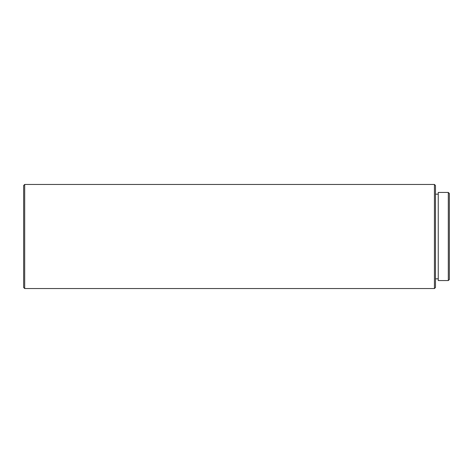 <?xml version="1.0" encoding="UTF-8"?>
<svg xmlns="http://www.w3.org/2000/svg" width="473" height="473" viewBox="0 0 473 473"><rect width="100%" height="100%" fill="white"/><g stroke="black" fill="none" stroke-linecap="round" stroke-linejoin="round"><path stroke-width="0.71" d="M448.309 280.56L449.35 279.519L449.35 193.481L448.309 192.44L438.246 192.44L438.246 280.56L448.309 280.56L448.309 192.44M434.433 184.458L434.433 288.542L435.473 287.501L435.473 185.499L434.433 184.458L24.691 184.458L24.691 288.542L23.65 287.501L23.65 185.499L24.691 184.458M438.246 194.172L435.473 194.172M434.433 288.542L24.691 288.542M438.246 278.828L435.473 278.828"/></g></svg>
